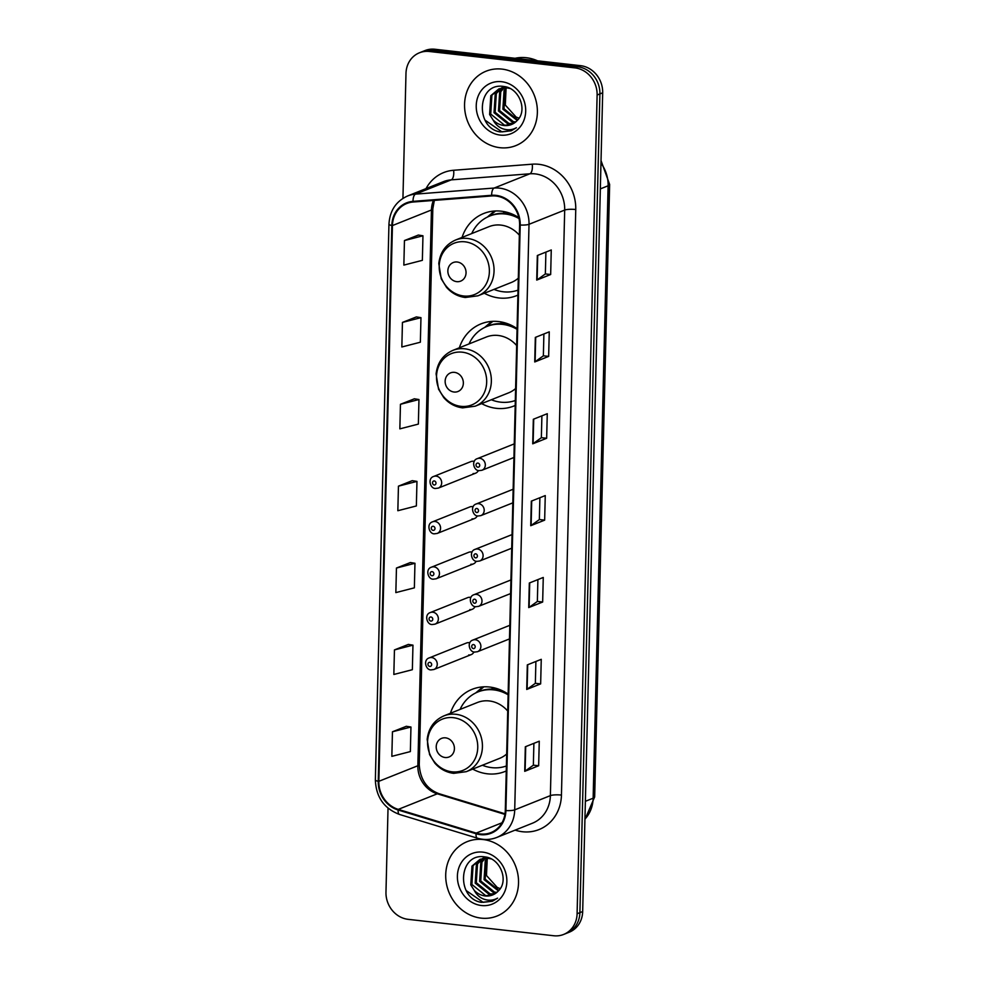 <?xml version="1.0" encoding="UTF-8"?>
<svg xmlns="http://www.w3.org/2000/svg" width="985" height="985" viewBox="0 0 985 985"><rect width="100%" height="100%" fill="white"/><g stroke="black" fill="none" stroke-linecap="round" stroke-linejoin="round"><path stroke-width="1.48" d="M508.137 694.105A44.251 39.535 -111.8 0 0 489.582 687.025A44.251 39.535 -111.8 0 0 472.111 689.328A44.251 39.535 -111.8 0 0 450.428 713.275M472.726 769.1A44.251 39.535 -111.8 0 0 487.452 773.816A44.251 39.535 -111.8 0 0 504.936 771.514A44.251 39.535 -111.8 0 0 506.265 770.947M517.076 328.633A44.251 39.535 -111.8 0 0 498.508 321.553A44.251 39.535 -111.8 0 0 481.037 323.856A44.251 39.535 -111.8 0 0 459.355 347.791M481.653 403.616A44.251 39.535 -111.8 0 0 496.391 408.332A44.251 39.535 -111.8 0 0 513.862 406.029A44.251 39.535 -111.8 0 0 515.192 405.463M518.849 217.648A44.251 39.535 -111.8 0 0 501.205 211.184A44.251 39.535 -111.8 0 0 483.733 213.486A44.251 39.535 -111.8 0 0 462.063 237.422M484.349 293.247A44.251 39.535 -111.8 0 0 499.087 297.975A44.251 39.535 -111.8 0 0 516.559 295.672A44.251 39.535 -111.8 0 0 517.888 295.106M474.265 461.411A6.267 5.59 -111.8 0 0 473.416 461.239A6.267 5.59 -111.8 0 0 470.953 461.571L433.671 476.457A6.267 5.59 68.2 0 1 436.146 476.137A6.267 5.59 68.2 0 1 441.575 481.542A6.267 5.59 68.2 0 1 438.325 488.092L435.481 488.462C430.31 488.806 427.244 478.402 433.671 476.457M473.157 506.758A6.267 5.59 -111.8 0 0 472.308 506.598A6.267 5.59 -111.8 0 0 469.845 506.93L432.563 521.816A6.267 5.59 68.2 0 1 435.038 521.484A6.267 5.59 68.2 0 1 440.467 526.889A6.267 5.59 68.2 0 1 437.205 533.439L434.373 533.821C429.201 534.153 426.136 523.761 432.563 521.816M472.037 552.117A6.267 5.59 -111.8 0 0 471.199 551.957A6.267 5.59 -111.8 0 0 468.737 552.289L431.455 567.175A6.267 5.59 68.2 0 1 433.929 566.843A6.267 5.59 68.2 0 1 439.359 572.248A6.267 5.59 68.2 0 1 436.096 578.798L433.265 579.18C428.093 579.512 425.027 569.121 431.455 567.175M470.928 597.476A6.267 5.59 -111.8 0 0 470.091 597.316A6.267 5.59 -111.8 0 0 467.629 597.649L430.346 612.535A6.267 5.59 68.2 0 1 432.821 612.202A6.267 5.59 68.2 0 1 438.251 617.607A6.267 5.59 68.2 0 1 434.988 624.158L432.156 624.539C426.985 624.872 423.919 614.48 430.346 612.535M469.82 642.836A6.267 5.59 -111.8 0 0 468.983 642.676A6.267 5.59 -111.8 0 0 466.508 642.996L429.238 657.894A6.267 5.59 68.2 0 1 431.713 657.561A6.267 5.59 68.2 0 1 437.143 662.967A6.267 5.59 68.2 0 1 433.88 669.517L431.048 669.899C425.877 670.231 422.811 659.839 429.238 657.894M473.12 473.526A6.267 5.59 -111.8 0 0 475.595 473.194A6.267 5.59 -111.8 0 0 478.39 470.522M472.012 518.886A6.267 5.59 -111.8 0 0 474.487 518.553A6.267 5.59 -111.8 0 0 477.269 515.869M470.904 564.245A6.267 5.59 -111.8 0 0 473.379 563.913A6.267 5.59 -111.8 0 0 476.161 561.228M469.796 609.592A6.267 5.59 -111.8 0 0 472.271 609.272A6.267 5.59 -111.8 0 0 475.053 606.588M468.688 654.951A6.267 5.59 -111.8 0 0 471.162 654.631A6.267 5.59 -111.8 0 0 473.945 651.947M388.028 808.18L385.972 892.201A25.044 22.372 -111.8 0 0 408.135 919.337L553.755 935.75A25.044 22.372 -111.8 0 0 563.642 934.445L569.219 932.216A25.044 22.372 -111.8 0 0 582.677 911.531L602.685 92.799A25.044 22.372 -111.8 0 0 580.534 65.663L434.914 49.25A25.044 22.372 -111.8 0 0 425.027 50.555L422.233 51.663A25.044 22.372 -111.8 0 1 432.132 50.358A25.044 22.372 -111.8 0 0 422.233 51.663L419.45 52.784A25.044 22.372 -111.8 0 0 405.98 73.469L402.939 198.367M563.642 934.445A25.044 22.372 -111.8 0 0 577.099 913.748L597.119 95.016A25.044 22.372 -111.8 0 0 574.957 67.891L577.752 66.783L432.132 50.358L577.752 66.783A25.044 22.372 -111.8 0 1 599.902 93.907A25.044 22.372 -111.8 0 0 577.752 66.783L580.534 65.663M577.099 913.748L579.894 912.639L599.902 93.907L579.894 912.639A25.044 22.372 -111.8 0 1 566.424 933.337A25.044 22.372 -111.8 0 0 579.894 912.639L582.677 911.531M501.919 69.098A40.077 35.805 -111.8 0 0 486.097 71.191A40.077 35.805 -111.8 0 0 465.252 113.103A40.077 35.805 -111.8 0 0 499.998 147.701A40.077 35.805 -111.8 0 0 515.82 145.62A40.077 35.805 -111.8 0 0 536.677 103.696A40.077 35.805 -111.8 0 0 501.919 69.098A40.077 35.805 -111.8 0 0 486.097 71.191A40.077 35.805 -111.8 0 0 465.252 113.103A40.077 35.805 -111.8 0 0 499.998 147.701A40.077 35.805 -111.8 0 0 515.82 145.62A40.077 35.805 -111.8 0 0 536.677 103.696A40.077 35.805 -111.8 0 0 501.919 69.098M483.093 839.528A40.077 35.805 -111.8 0 0 467.272 841.609A40.077 35.805 -111.8 0 0 446.414 883.533A40.077 35.805 -111.8 0 0 481.173 918.131A40.077 35.805 -111.8 0 0 496.994 916.038A40.077 35.805 -111.8 0 0 517.839 874.126A40.077 35.805 -111.8 0 0 483.093 839.528A40.077 35.805 -111.8 0 0 467.272 841.609A40.077 35.805 -111.8 0 0 446.414 883.533A40.077 35.805 -111.8 0 0 481.173 918.131A40.077 35.805 -111.8 0 0 496.994 916.038A40.077 35.805 -111.8 0 0 517.839 874.126A40.077 35.805 -111.8 0 0 483.093 839.528M495.972 196.027A26.718 23.862 68.2 0 1 519.612 224.962L505.293 810.52A26.718 23.862 68.2 0 1 490.936 832.584A26.718 23.862 68.2 0 1 476.186 833.101L398.272 809.387A26.718 23.862 68.2 0 1 378.843 781.314L392.436 225.565A26.718 23.862 68.2 0 1 406.793 203.489A26.718 23.862 68.2 0 1 413.121 202.024L491.749 195.941A26.718 23.862 68.2 0 1 495.972 196.027M495.997 195.362A27.383 24.465 -111.8 0 0 491.663 195.289L413.023 201.359A27.383 24.465 -111.8 0 0 391.821 225.491L378.24 781.253A27.383 24.465 -111.8 0 0 398.149 810.015L476.063 833.741A27.383 24.465 -111.8 0 0 505.908 810.581L520.215 225.023A27.383 24.465 -111.8 0 0 495.997 195.362M533.895 743.343L533.353 765.197L525.116 771.12A6.673 1.293 -178.6 0 1 524.722 771.329L538.66 765.764L539.263 741.2L525.325 746.765L524.722 771.329M533.353 765.16L538.66 765.764M535.889 661.464L535.36 683.331L527.11 689.254A6.673 1.293 -178.6 0 1 526.729 689.451L540.654 683.886L541.258 659.322L527.32 664.887L526.729 689.451M535.36 683.294L540.654 683.886M537.896 579.599L537.354 601.453L529.117 607.376A6.673 1.293 -178.6 0 1 528.723 607.585L542.661 602.02L543.264 577.456L529.327 583.021L528.723 607.585M537.354 601.416L542.661 602.02M550.664 274.519L545.37 273.928L537.12 279.888A6.673 1.293 -178.6 0 1 536.726 280.085L550.664 274.519L551.268 249.956L537.33 255.521L536.726 280.085M543.892 333.977L543.363 355.831L535.114 361.754A6.673 1.293 -178.6 0 1 534.732 361.963L548.657 356.398L549.261 331.834L535.323 337.399L534.732 361.963M543.363 355.794L548.657 356.398M541.898 415.855L541.356 437.709L533.119 443.632A6.673 1.293 -178.6 0 1 532.725 443.829L546.663 438.263L547.266 413.7L533.328 419.265L532.725 443.829M541.368 437.672L546.663 438.263M539.891 497.721L539.361 519.575L531.112 525.497A6.673 1.293 -178.6 0 1 530.73 525.707L544.656 520.142L545.259 495.578L531.321 501.143L530.73 525.707M539.361 519.538L544.656 520.142M574.957 67.891L429.337 51.479A25.044 22.372 -111.8 0 0 419.45 52.784M408.381 644.424L394.443 649.915L393.84 674.466L412.358 669.701L412.961 645.15L408.246 644.399M406.374 726.29L392.449 731.781L391.845 756.345L410.363 751.58L410.954 727.016L406.239 726.277M414.377 398.802L400.452 404.293L399.848 428.857L418.366 424.092L418.957 399.528L414.242 398.777M416.384 316.924L402.446 322.415L401.843 346.979L420.361 342.214L420.964 317.65L416.249 316.911M418.379 235.058L404.453 240.549L403.85 265.1L422.368 260.335L422.959 235.784L418.243 235.033M410.376 562.546L396.45 568.037L395.847 592.601L414.365 587.836L414.956 563.272L410.24 562.521M398.445 486.159L397.841 510.722L416.36 505.958L416.963 481.394L412.247 480.655L398.445 486.159L416.963 481.394M545.358 273.965L545.899 252.098M400.452 404.293L418.957 399.528M402.446 322.415L420.964 317.65M404.453 240.549L422.959 235.784M396.45 568.037L414.956 563.272M394.443 649.915L412.961 645.15M392.449 731.781L410.954 727.016M537.514 60.811A41.739 37.295 -111.8 0 0 526.347 57.721A41.739 37.295 -111.8 0 0 515.093 58.287M517.223 120.466L502.879 109.187L504.074 90.386L506.081 87.776M517.716 119.948L503.988 108.744L505.182 89.943L506.746 87.825M515.315 122.275L512.348 122.177L498.459 110.96L499.654 92.159L503.532 87.8M504.024 87.431L505.059 86.717M515.808 121.869L513.444 121.734L499.567 110.517L500.749 91.716L504.148 87.763M504.64 87.369L505.391 86.791M513.247 123.667L507.915 123.95L494.039 112.721L495.221 93.92L501.119 88.194M501.648 87.911L504.714 86.655M513.776 123.359L509.023 123.507L495.135 112.278L496.329 93.477L501.71 88.071M502.227 87.751L503.827 86.939M503.273 87.148L504.591 86.631M493.079 119.948A18.875 16.856 -111.8 0 0 503.988 125.514A18.875 16.856 -111.8 0 0 511.449 124.529A18.875 16.856 -111.8 0 0 517.1 120.589C528.058 110.615 519.157 87.862 503.938 86.52C477.023 81.656 474.758 128.075 500.171 131.916L511.178 130.82L516.423 127.718C512.163 130.057 507.607 130.402 502.744 128.752C498.619 127.237 495.393 124.307 493.079 119.948L489.607 114.494L490.801 95.693L498.841 88.921L506.61 87.813L509.898 88.441M511.597 124.467L504.603 125.267L490.715 114.051L491.909 95.249L499.407 88.712M498.841 88.921L507.287 87.333M519.058 118.2L516.078 117.03L505.317 105.063L506.056 88.662M516.078 117.03A18.875 16.856 -111.8 0 0 519.107 118.126M501.611 81.706A27.223 24.317 -111.8 0 0 476.235 105.617A27.223 24.317 -111.8 0 0 500.306 135.093A27.223 24.317 -111.8 0 0 525.694 111.182A27.223 24.317 -111.8 0 0 501.611 81.706M511.363 130.746L501.981 131.892L485.125 120.207M456.708 281.648A10.022 8.951 -111.8 0 0 466.053 272.857A10.022 8.951 -111.8 0 0 457.188 262.01A10.022 8.951 -111.8 0 0 447.855 270.801A10.022 8.951 -111.8 0 0 456.708 281.648M519.354 235.193A30.055 26.854 -111.8 0 0 500.873 225.097A30.055 26.854 -111.8 0 0 489.003 226.661L455.612 240.008A30.055 26.854 -111.8 0 1 467.469 238.444A30.055 26.854 -111.8 0 1 493.534 264.386A30.055 26.854 -111.8 0 1 477.897 295.82L511.301 282.486A30.055 26.854 -111.8 0 0 518.307 278.176M494.014 289.393A39.659 35.423 -111.8 0 0 503.372 291.794A39.659 35.423 -111.8 0 0 518.012 290.119M519.046 218.559A39.659 35.423 -111.8 0 0 505.28 214.016A39.659 35.423 -111.8 0 0 489.619 216.084A39.659 35.423 -111.8 0 0 471.716 233.568M515.401 215.617A39.659 35.423 -111.8 0 0 506.672 213.462A39.659 35.423 -111.8 0 0 491.01 215.518L489.619 216.084M487.329 217.106L492.081 213.043A43.414 38.784 68.2 0 1 494.692 211.024M503.729 213.265L503.778 211.566M488.708 216.466L495.566 210.975M454.011 392.018A10.022 8.951 -111.8 0 0 463.356 383.227A10.022 8.951 -111.8 0 0 454.491 372.367A10.022 8.951 -111.8 0 0 445.146 381.17A10.022 8.951 -111.8 0 0 454.011 392.018M516.657 345.55A30.055 26.854 -111.8 0 0 498.176 335.466A30.055 26.854 -111.8 0 0 486.307 337.03L452.903 350.364A30.055 26.854 -111.8 0 1 464.772 348.801A30.055 26.854 -111.8 0 1 490.838 374.756A30.055 26.854 -111.8 0 1 475.201 406.189L508.592 392.855A30.055 26.854 -111.8 0 0 515.611 388.546M491.318 399.75A39.659 35.423 -111.8 0 0 500.675 402.163A39.659 35.423 -111.8 0 0 515.315 400.489M517.051 329.335A39.659 35.423 -111.8 0 0 502.584 324.385A39.659 35.423 -111.8 0 0 486.922 326.441A39.659 35.423 -111.8 0 0 469.02 343.937M512.705 325.973A39.659 35.423 -111.8 0 0 503.975 323.831A39.659 35.423 -111.8 0 0 488.314 325.887L486.922 326.441M484.632 327.463L489.385 323.412A43.414 38.784 68.2 0 1 491.995 321.381M501.033 323.622L501.082 321.923M486.011 326.823L492.869 321.344M445.085 757.502A10.022 8.951 -111.8 0 0 454.417 748.698A10.022 8.951 -111.8 0 0 445.565 737.851A10.022 8.951 -111.8 0 0 436.22 746.655A10.022 8.951 -111.8 0 0 445.085 757.502M507.731 711.035A30.055 26.854 -111.8 0 0 489.237 700.951A30.055 26.854 -111.8 0 0 477.368 702.514L443.976 715.849A30.055 26.854 -111.8 0 1 455.846 714.285A30.055 26.854 -111.8 0 1 481.911 740.228A30.055 26.854 -111.8 0 1 466.274 771.674L499.666 758.339A30.055 26.854 -111.8 0 0 506.672 754.017M482.379 765.234A39.659 35.423 -111.8 0 0 491.749 767.647A39.659 35.423 -111.8 0 0 506.388 765.973M508.125 694.819A39.659 35.423 -111.8 0 0 493.645 689.869A39.659 35.423 -111.8 0 0 477.984 691.926A39.659 35.423 -111.8 0 0 460.081 709.422M503.766 691.458A39.659 35.423 -111.8 0 0 495.036 689.303A39.659 35.423 -111.8 0 0 479.387 691.371L477.984 691.926M475.706 692.947L480.458 688.897A43.414 38.784 68.2 0 1 483.069 686.865M492.106 689.106L492.143 687.407M477.072 692.307L483.93 686.828M498.398 890.896L484.054 879.617L485.248 860.816L487.243 858.206M498.878 890.378L485.162 879.174L486.344 860.373L487.907 858.255M496.489 892.705L493.51 892.607L479.633 881.39L480.815 862.577L484.694 858.23M485.186 857.861L486.233 857.147M496.982 892.287L494.618 892.164L480.742 880.947L481.924 862.146L485.322 858.194M485.802 857.787L486.565 857.221M494.421 894.097L489.089 894.38L475.201 883.151L476.395 864.35L482.293 858.625M482.822 858.329L485.888 857.085M494.95 893.789L490.198 893.937L476.309 882.708L477.503 863.907L482.884 858.489M483.401 858.181L485.002 857.369M484.448 857.578L485.765 857.061M474.253 890.378A18.875 16.856 -111.8 0 0 485.162 895.944A18.875 16.856 -111.8 0 0 492.611 894.959A18.875 16.856 -111.8 0 0 498.275 891.019C509.233 881.046 500.331 858.292 485.112 856.95C458.197 852.074 455.92 898.505 481.345 902.346L492.352 901.25L497.597 898.135C493.337 900.475 488.782 900.819 483.918 899.17C479.781 897.667 476.568 894.737 474.253 890.378L470.781 884.924L471.975 866.111L480.015 859.351L487.784 858.243L491.072 858.871M492.771 894.897L485.777 895.697L471.889 884.481L473.071 865.68L480.569 859.142M480.015 859.351L488.449 857.763M500.232 888.63L497.253 887.46L486.479 875.493L487.23 859.092M497.253 887.46A18.875 16.856 -111.8 0 0 500.281 888.556M482.785 852.136A27.223 24.317 -111.8 0 0 457.397 876.034A27.223 24.317 -111.8 0 0 481.48 905.523A27.223 24.317 -111.8 0 0 506.856 881.612A27.223 24.317 -111.8 0 0 482.785 852.136M492.352 901.25L483.142 902.322L466.299 890.637M584.942 819.114A33.392 29.833 -111.8 0 0 593.142 798.207L608.114 185.783A33.392 29.833 -111.8 0 0 600.973 163.153M600.345 188.898L608.114 185.783A16.696 3.238 1.4 0 0 609.641 184.49L594.669 796.902L584.93 819.508M434.914 49.25L429.337 51.479M602.685 92.799L597.119 95.016M594.669 796.902A16.696 3.238 1.4 0 1 593.142 798.207L585.373 801.31M426.037 188.603A41.739 37.295 68.2 0 1 453.605 170.27L532.232 164.187A41.739 37.295 68.2 0 1 575.757 209.522L561.45 795.08A8.348 1.625 1.4 0 0 550.381 795.621L564.688 210.064A33.392 29.833 -111.8 0 0 535.15 173.889A33.392 29.833 -111.8 0 0 529.868 173.791L451.241 179.861A33.392 29.833 -111.8 0 0 443.336 181.696L407.655 195.953A33.392 29.833 68.2 0 1 415.571 194.119A8.348 3.608 85.6 0 0 413.023 201.359M561.45 795.08A41.739 37.295 68.2 0 1 522.53 831.746A41.739 37.295 68.2 0 1 515.955 830.38L515.118 830.121M532.429 823.214A33.392 29.833 -111.8 0 0 550.381 795.621L514.712 809.867A33.392 29.833 68.2 0 1 496.76 837.459L532.429 823.214M453.605 170.27A8.348 3.608 -94.4 0 1 451.241 179.861L415.571 194.119L494.199 188.036A33.392 29.833 68.2 0 1 499.481 188.135A33.392 29.833 68.2 0 1 529.019 224.309A8.348 1.625 -178.6 0 1 520.215 225.023M491.663 195.289A8.348 3.608 85.6 0 1 494.199 188.036L529.868 173.791A8.348 3.608 -94.4 0 0 532.232 164.187M407.655 195.953C396.032 201.223 389.789 210.642 388.952 224.186A8.348 1.625 1.4 0 0 391.821 225.491M378.24 781.253A8.348 1.625 -178.6 0 1 375.359 779.948C376.036 797.037 384.076 808.537 399.491 814.447L477.393 838.173C484.029 840.131 490.481 839.897 496.76 837.459M398.149 810.015A8.348 3.053 106.9 0 0 399.491 814.447M476.063 833.741A8.348 3.053 106.9 0 0 477.393 838.173M505.908 810.581A8.348 1.625 1.4 0 0 514.712 809.867L529.019 224.309L564.688 210.064A8.348 1.625 1.4 0 1 575.757 209.522M516.066 829.739A8.348 3.053 -73.1 0 1 515.955 830.38M378.843 781.314L417.862 765.739A26.718 23.862 -111.8 0 0 437.291 793.799L504.923 814.398M398.272 809.387L437.291 793.799A15.034 5.491 -73.1 0 1 438.941 793.664L505.022 813.795M476.186 833.101L501.981 822.795M433.412 200.448A26.718 23.862 -111.8 0 0 431.442 209.977L417.862 765.739A15.034 2.918 1.4 0 0 419.241 764.569C420.164 779.344 426.727 789.047 438.941 793.664M392.436 225.565L431.442 209.977A15.034 2.918 1.4 0 0 432.821 208.808L419.241 764.569M531.112 525.497L531.715 500.983M533.119 443.632L533.722 419.117M535.114 361.754L535.717 337.239M537.12 279.888L537.724 255.374M529.117 607.376L529.721 582.861M527.11 689.254L527.714 664.74M525.116 771.12L525.719 746.605M463.627 295.98A27.605 24.662 -111.8 0 0 489.373 271.725A27.605 24.662 -111.8 0 0 464.957 241.817A27.605 24.662 -111.8 0 0 439.212 266.073A27.605 24.662 -111.8 0 0 463.627 295.98M460.931 406.337A27.605 24.662 -111.8 0 0 486.676 382.094A27.605 24.662 -111.8 0 0 462.26 352.187A27.605 24.662 -111.8 0 0 436.515 376.43A27.605 24.662 -111.8 0 0 460.931 406.337M452.004 771.821A27.605 24.662 -111.8 0 0 477.75 747.578A27.605 24.662 -111.8 0 0 453.322 717.671A27.605 24.662 -111.8 0 0 427.576 741.914A27.605 24.662 -111.8 0 0 452.004 771.821M514.256 443.878L477.306 458.641A6.267 5.59 68.2 0 1 479.781 458.308A6.267 5.59 68.2 0 1 485.211 463.713A6.267 5.59 68.2 0 1 481.948 470.264L513.924 457.496M477.934 463.098A2.093 1.859 -111.8 0 0 477.836 467.198A2.093 1.859 -111.8 0 0 477.934 463.098M513.148 489.237L476.198 503.988A6.267 5.59 68.2 0 1 478.673 503.667A6.267 5.59 68.2 0 1 484.103 509.073A6.267 5.59 68.2 0 1 480.84 515.623L512.816 502.855M476.826 508.457A2.093 1.859 -111.8 0 0 476.728 512.545A2.093 1.859 -111.8 0 0 476.826 508.457M512.04 534.596L475.09 549.347A6.267 5.59 68.2 0 1 477.565 549.027A6.267 5.59 68.2 0 1 482.995 554.432A6.267 5.59 68.2 0 1 479.732 560.982L511.707 548.214M475.718 553.816A2.093 1.859 -111.8 0 0 475.62 557.904A2.093 1.859 -111.8 0 0 475.718 553.816M510.932 579.956L473.982 594.706A6.267 5.59 68.2 0 1 476.457 594.386A6.267 5.59 68.2 0 1 481.887 599.791A6.267 5.59 68.2 0 1 478.624 606.341L510.599 593.573M474.61 599.175A2.093 1.859 -111.8 0 0 474.511 603.263A2.093 1.859 -111.8 0 0 474.61 599.175M509.824 625.303L472.874 640.065A6.267 5.59 68.2 0 1 475.349 639.745A6.267 5.59 68.2 0 1 480.779 645.15A6.267 5.59 68.2 0 1 477.516 651.701L509.491 638.92M473.502 644.535A2.093 1.859 -111.8 0 0 473.403 648.622A2.093 1.859 -111.8 0 0 473.502 644.535M434.2 485.014A2.093 1.859 -111.8 0 0 434.299 480.926A2.093 1.859 -111.8 0 0 434.2 485.014M433.092 530.373A2.093 1.859 -111.8 0 0 433.191 526.273A2.093 1.859 -111.8 0 0 433.092 530.373M431.984 575.732A2.093 1.859 -111.8 0 0 432.083 571.632A2.093 1.859 -111.8 0 0 431.984 575.732M430.876 621.092A2.093 1.859 -111.8 0 0 430.974 616.992A2.093 1.859 -111.8 0 0 430.876 621.092M429.768 666.451A2.093 1.859 -111.8 0 0 429.866 662.351A2.093 1.859 -111.8 0 0 429.768 666.451M601.035 160.629L609.641 184.49M388.952 224.186L375.359 779.948M434.348 200.374L432.821 208.808M477.897 295.82L465.302 297.495C457.902 296.559 451.623 293.136 446.464 287.251L441.218 278.755L438.793 263.549C440.16 252.234 445.762 244.391 455.612 240.008M516.669 290.575L517.999 290.501M475.201 406.189L462.605 407.864C455.205 406.916 448.926 403.505 443.767 397.62L438.522 389.124L436.096 373.906C437.463 362.603 443.065 354.76 452.903 350.364M513.973 400.932L515.303 400.858M466.274 771.674L453.666 773.348C446.279 772.4 440 768.989 434.828 763.104L429.583 754.596L427.17 739.39C428.524 728.087 434.126 720.232 443.976 715.849M505.046 766.416L506.376 766.342M477.306 458.641C470.879 460.586 473.945 470.978 479.116 470.645L481.948 470.264M476.198 503.988C469.771 505.945 472.837 516.337 478.008 516.005L480.84 515.623M475.09 549.347C468.663 551.304 471.729 561.696 476.9 561.364L479.732 560.982M473.982 594.706C467.555 596.651 470.621 607.056 475.792 606.723L478.624 606.341M472.874 640.065C466.447 642.011 469.5 652.415 474.684 652.07L477.516 651.701M475.595 473.194L438.325 488.092M474.487 518.553L437.205 533.439M473.379 563.913L436.096 578.798M472.271 609.272L434.988 624.158M471.162 654.631L433.88 669.517"/></g></svg>
